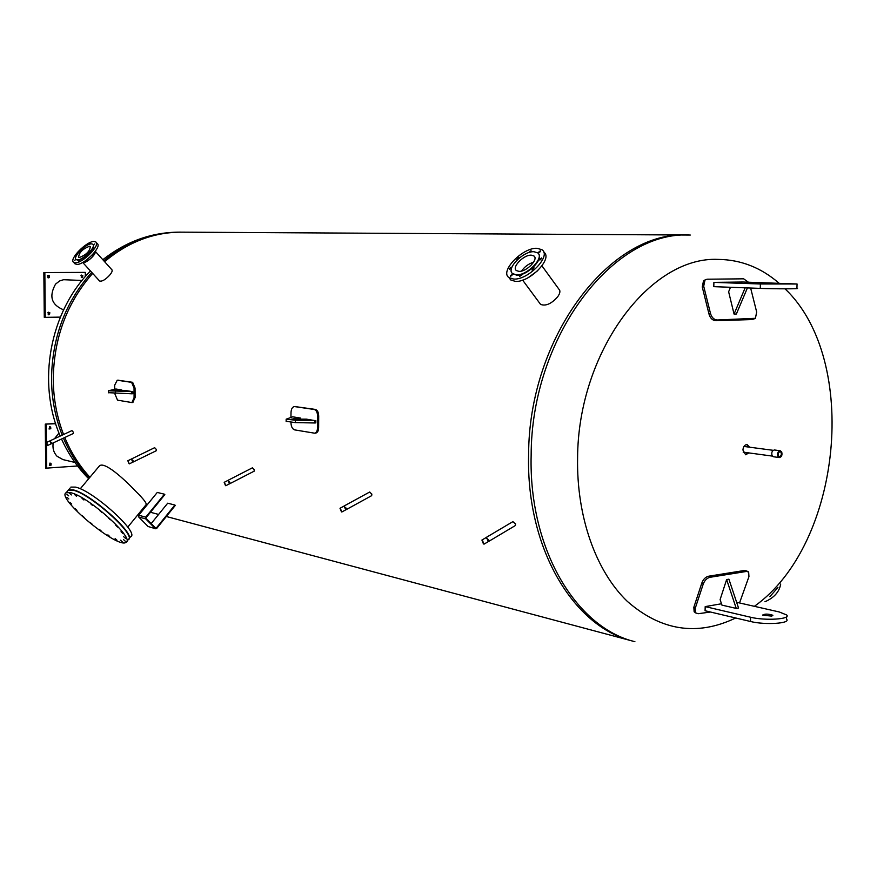 <?xml version="1.0" encoding="UTF-8"?>
<svg xmlns="http://www.w3.org/2000/svg" width="877" height="877" viewBox="0 0 877 877"><rect width="100%" height="100%" fill="white"/><g stroke="black" fill="none" stroke-linecap="round" stroke-linejoin="round"><path stroke-width="1.32" d="M745.34 454.692L748.103 452.806M748.87 447.095L746.7 444.551M748.826 452.905L745.691 454.768L742.918 450.011C743.312 446.514 744.705 444.705 747.072 444.573L749.594 447.193M779.072 283.238C761.115 267.628 740.857 259.691 718.318 259.406C650.153 255.952 577.954 351.798 577.592 458.013C576.518 516.981 596.031 571.322 627.252 601.315C661.017 630.848 697.16 636.406 735.693 617.989M754.384 606.325C841.832 544.42 860.184 360.217 785.047 288.829M103.782 260.776C126.957 241.712 152.192 232.164 179.5 232.142L181.396 232.153C153.628 232.186 128.031 242.03 104.604 261.686C128.031 242.03 153.628 232.186 181.396 232.153L686.998 235.025C610.436 230.53 528.656 336.647 528.601 455.02C526.211 548.278 573.415 626.902 632.328 640.999L634.893 641.69C575.959 627.581 528.743 548.838 531.144 455.426C531.21 336.845 613.067 230.541 689.651 235.036L690.199 235.047M89.914 477.263C79.467 465.884 71.092 452.631 64.766 437.502C71.092 452.631 79.467 465.884 89.914 477.263M63.572 434.51C56.928 417.299 53.497 399.101 53.267 379.905C53.64 338.456 66.773 302.938 92.644 273.383C66.773 302.938 53.64 338.456 53.267 379.905C53.497 399.101 56.928 417.299 63.572 434.51M369.568 492.074L371.881 494.113L371.552 495.724M252.346 467.858L254.286 469.721L254.067 471.223M154.626 447.676L156.281 449.397L156.161 450.789M512.782 521.705L515.632 523.931L515.15 525.674M71.925 430.607L73.372 432.208L73.306 433.501M558.77 289.004C560.578 290.638 560.195 293.258 557.619 296.865C551.436 303.826 545.746 306.336 540.572 304.385L539.552 303.003M111.796 269.678C112.684 270.642 111.916 272.539 109.493 275.356C105.251 279.818 101.951 281.692 99.572 280.991L99.32 280.706M98.509 467.002L99.463 465.873C104.352 461.302 122.988 477.855 135.727 491.263C143.981 499.397 147.369 503.968 145.867 504.955M690.287 235.047L686.998 235.025C610.436 230.53 528.656 336.647 528.601 455.02C526.211 548.278 573.415 626.902 632.328 640.999L166.334 516.498M710.469 612.025L698.235 613.714L695.505 612.837L695.209 608.375L703.222 584.104C704.68 580.245 707.037 577.954 710.304 577.241L746.448 571.442L748.651 572.023L748.947 576.638L739.53 602.948M748.026 571.563L745.044 570.39L708.912 576.156C705.645 576.869 703.277 579.16 701.83 583.019L693.839 607.268L694.135 611.74L694.825 612.289M736.625 602.291L779.258 611.971L786.669 614.974C791.416 619.206 765.073 620.894 750.613 617.244L705.196 606.61L705.075 610.743L750.482 621.486C764.941 625.18 791.284 623.47 786.537 619.195L786.614 616.706M721.497 603.76L705.196 606.61M771.727 616.125L762.519 615.117C764.733 613.736 768.186 613.79 772.9 615.281L771.727 616.125M726.627 579.565L720.105 599.594L721.935 605.119L736.252 608.419L726.627 579.565L728.908 579.193L738.544 608.013L736.252 608.419M704.889 280.07L703.551 280.728L702.247 286.932L709 314.054C710.249 318.252 712.53 320.478 715.818 320.708L752.323 319.546L754.395 318.779M750.635 288.029L756.676 312.037L755.415 318.296L717.287 319.995C713.999 319.754 711.718 317.54 710.458 313.33L703.694 286.187L704.998 279.982L707.092 279.215L743.63 278.82L748.388 282.197M713.9 282.372L742.808 282.01L797.061 283.995L760.403 283.984L713.9 282.372L713.79 286.658L760.271 288.39C775.104 288.971 801.874 288.961 796.93 288.369L797.05 284.203M773.657 283.731L783.051 283.929L773.657 283.731M747.412 287.908L736.373 313.999L734.06 314.065L745.154 287.82M730.508 287.283L728.634 291.767L734.06 314.065M82.054 280.465L63.582 279.708L59.603 280.969L55.536 284.126C48.75 296.36 51.436 304.922 63.593 309.833M81.276 277.45L81.375 275.049M80.98 275.345L82.8 275.499L82.537 277.351L81.78 277.603L80.98 275.345M47.917 277.713L48.016 275.257M47.599 275.575L49.463 275.729L49.189 277.603L48.41 277.856L47.599 275.575M48.213 314.635L48.41 312.201M47.939 312.53L49.836 312.716L49.485 314.58L48.695 314.799L47.939 312.53M85.332 276.562L85.299 272.385L43.85 272.561L44.278 317.364L60.349 317.112M85.299 272.385L43.85 272.561M44.848 272.604L45.264 317.452M53.179 442.918C52.39 448.213 53.683 452.653 57.049 456.259L62.98 459.603L74.929 462.442M58.978 433.019L54.495 438.73M49.112 429.039L49.627 426.682M49.013 428.963L50.636 426.902L50.811 428.754L49.013 428.963M49.397 465.358L50.011 463.023M49.353 465.303L51.009 463.264L51.107 465.128L49.353 465.303M55.569 423.481L45.286 424.117L45.703 468.186L77.549 465.983M55.657 423.734L45.286 424.117M46.273 424.325L46.448 442.523M46.459 444.047L46.689 468.439M93.083 500.899L94.354 501.71M102.598 507.893L103.859 508.912M111.675 515.621L112.651 516.52M70.072 488.072L68.603 489.826L73.284 489.881C90.484 493.488 136.505 534.707 128.656 539.256M70.905 487.086L75.597 487.119C93.455 490.824 140.594 533.742 130.476 536.823L129.105 538.5M69.853 502.269L71.706 503.946L69.853 502.269M66.97 497.27L68.844 498.969L66.97 497.27M66.827 494.146L68.702 495.856L66.827 494.146M69.469 493.225L71.366 494.935L69.469 493.225M74.698 494.628L76.595 496.36L74.698 494.628M82.01 498.268L83.918 500L82.01 498.268M90.682 503.782L92.589 505.514L90.682 503.782M99.825 510.622L101.732 512.354L99.825 510.622M108.496 518.077L110.392 519.798L108.496 518.077M115.808 525.378L117.693 527.099L115.808 525.378M121.015 531.78L122.89 533.49L121.015 531.78M123.624 536.658L125.499 538.346L123.624 536.658M123.427 539.53L125.279 541.208L123.427 539.53M120.489 540.177L122.331 541.843L120.489 540.177M115.128 538.566L116.97 540.221L115.128 538.566M107.904 534.871L109.735 536.527L107.904 534.871M99.496 529.478L101.326 531.133L99.496 529.478M90.693 522.889L92.523 524.545L90.693 522.889M82.317 515.709L84.148 517.375L82.317 515.709M75.137 508.616L76.99 510.293L75.137 508.616M70.884 492.731C88.676 496.557 135.946 539.476 125.904 542.435C117.299 548.98 55.328 497.434 66.213 492.666L70.884 492.731M67.54 491.076L68.373 490.1L73.054 490.155C90.868 493.926 138.084 536.834 127.998 539.859L126.781 541.361M533.611 262.212C528.579 263.747 524.578 266.685 521.618 271.026C524.578 266.685 528.579 263.747 533.611 262.212M537.864 270.576L528.305 277.592L537.864 270.576M528.667 252.631L531.034 250.647L530.366 252.159M517.573 259.471L516.882 259.417L518.899 257.323L519.359 257.926M511.51 268.318L509.373 269.228L510.425 267.43L511.719 267.222M510.633 275.378L512.848 274.402L510.48 276.419L510.633 275.378M519.557 276.496L522.089 274.72L519.557 276.496M532.021 270.006L534.071 267.869L532.021 270.006M540.594 259.735L539.245 259.932L541.646 257.926L540.594 259.735M540.177 251.82L537.941 252.806L540.331 250.8L540.177 251.82M538.511 253.782C544.069 259.208 526.737 276.145 516.553 275.203L512.146 273.175M516.279 274.841L512.771 273.767C505.503 269.184 523.043 250.954 533.929 251.721L537.601 252.795C544.968 257.301 527.099 275.827 516.279 274.841M537.086 248.301L541.997 249.737C551.819 255.711 527.998 280.41 513.615 279.039L508.989 277.625C499.342 271.497 522.593 247.325 537.086 248.301M543.685 252.072C553.519 258.079 529.719 282.756 515.336 281.364L510.71 279.938L509.011 277.658M518.932 271.355L516.465 270.609C511.357 267.397 523.679 254.604 531.298 255.163L533.852 255.909C539.004 259.077 526.529 272.023 518.932 271.355M95.231 251.392C96.558 254.352 85.606 264.032 82.778 262.398L83.392 262.519C89.75 260.37 93.696 256.665 95.231 251.392M78.667 261.017L80.311 259.745L78.667 261.017M86.352 256.479L87.843 254.966L86.352 256.479M93.061 249.375L93.992 248.081L93.061 249.375M94.815 243.916L93.51 244.639L94.815 243.916M88.961 244.475L90.605 243.104L90.046 244.102M81.638 249.331L83.194 248.005M76.343 255.788L75.466 256.117L77.001 254.637M74.567 260.305L75.85 259.592L74.567 260.305M93.072 244.519C96.766 246.832 82.909 260.765 77.516 260.151L76.091 259.504M91.592 243.872L92.787 244.212C96.667 246.393 82.723 260.513 77.275 259.888L76.146 259.548C72.309 257.312 86.099 243.357 91.592 243.872M75.137 262.804L73.635 262.344C68.559 259.362 86.856 240.835 94.179 241.493L95.768 241.964C100.943 244.847 82.372 263.659 75.137 262.804M96.196 242.436L97.237 243.587C102.423 246.492 83.863 265.292 76.617 264.426L74.698 263.506M92.534 254.637L86.341 260.107M89.465 246.262L90.287 246.503C89.936 251.14 86.319 254.801 79.434 257.476L78.623 257.235C78.974 252.609 82.581 248.958 89.465 246.262M764.93 601.754C774.095 597.774 779.346 591.865 780.705 584.016M769.831 596.7L777.91 587.48M290.934 416.893L291.021 412.267C291.296 408.803 292.447 406.906 294.442 406.566L314.251 409.482C316.389 410.195 317.507 412.486 317.584 416.356L317.518 427.472C317.452 430.947 316.444 432.854 314.492 433.172L294.661 429.883C292.512 429.16 291.285 426.913 290.978 423.152L290.956 422.418M314.492 433.172L315.61 433.095C317.562 432.767 318.57 430.87 318.636 427.384L318.702 416.279C318.625 412.409 317.507 410.118 315.369 409.416L295.045 406.577M306.369 419.129L314.81 420.576L295.33 420.204L286.154 419.195L292.677 416.816L300.679 418.088L291.515 419.14L306.369 419.129M286.143 421.3L295.319 422.604L314.799 422.977L315.819 422.878L315.676 420.543M132.734 402.488L135.102 397.566L135.058 388.083L132.635 382.295L117.956 380.212M114.657 389.015L114.69 385.167L117.233 380.223L131.605 382.35L134.038 388.138L135.058 388.083M134.038 388.138L134.082 397.621L131.934 402.565L117.529 400.164L114.723 393.499M108.375 392.677L131.824 393.806L132.778 393.729L132.679 391.712M115.446 390.309L113.012 390.725L126.814 390.725L132.767 391.679L108.364 390.78L115.928 389.015L121.75 389.947L115.446 390.309L115.457 391.032M49.792 440.967L51.304 442.501L51.162 443.828M47.446 445.001L46.613 442.962L47.446 445.001M46.569 442.534L47.742 445.428L46.569 442.534M49.868 440.923L51.096 443.795M131.342 459.044L133.085 460.721L132.865 462.135M128.919 463.429L128.031 461.225L128.919 463.429M128.009 460.765L129.27 463.889L128.009 460.765M131.429 459L132.756 462.091M227.845 480.453L229.873 482.273L229.555 483.786M225.356 485.244L224.402 482.843L225.356 485.244M224.424 482.339L225.773 485.737L224.424 482.339M227.943 480.41L229.401 483.742M485.781 537.754L488.73 539.914L488.127 541.701M483.315 543.587L482.186 540.681L483.315 543.587M482.339 540.068L483.961 544.178L482.339 540.068M485.902 537.689L486.636 537.524L488.248 541.635L484.225 544.025M343.806 506.204L346.218 508.178L345.779 509.822M341.296 511.466L340.265 508.835L341.296 511.466M340.331 508.276L341.8 512.004L340.331 508.276M343.916 506.15L345.889 509.767L341.975 511.916M781.264 452.466L781.254 455.36L779.456 456.764L778.206 455.492L778.348 452.949L779.861 451.545L781.264 452.466M777.91 456.369C777.165 453.223 777.943 451.348 780.256 450.745L781.703 451.951C782.448 455.097 781.659 456.961 779.346 457.564L777.91 456.369M779.346 457.564L773.503 456.764L772.067 455.58C771.322 452.444 772.1 450.57 774.413 449.978L780.256 450.745M138.698 516.981L138.687 515.227L157.279 492.435L164.438 494.2L145.768 517.156L145.779 518.921L138.698 516.981L148.103 526.507L155.635 528.754L156.775 528.338L175.279 505.437L174.896 505.031L156.38 527.943L155.602 528.031L146.174 518.439L146.163 517.562L164.832 494.606L164.438 494.2M155.635 528.754L148.103 526.507M174.896 505.031L167.704 503.201L151.206 523.558M155.218 528.502L145.779 518.921M89.279 478.031C78.557 466.685 69.941 453.376 63.429 438.127M62.212 435.135C55.328 417.682 51.754 399.178 51.513 379.631C51.918 337.722 65.326 301.962 91.712 272.352M746.448 571.442L745.044 570.39M710.304 577.241L708.912 576.156M703.222 584.104L701.83 583.019M695.209 608.375L693.839 607.268M750.613 617.244L750.482 621.486M703.694 286.187L702.247 286.932M710.458 313.33L709 314.054M717.287 319.995L715.818 320.708M753.792 318.844L752.323 319.546M760.403 283.984L760.271 288.39M317.518 427.472L318.636 427.384M314.251 409.482L315.369 409.416M317.584 416.356L318.702 416.279M294.76 406.588L295.867 406.522M293.861 418.603L293.861 419.546M300.296 418.176L300.296 419.546M300.537 418.154L300.526 419.524M295.33 420.204L295.319 422.604M314.81 420.576L314.799 422.977M131.605 382.35L132.635 382.295M117.419 380.245L118.439 380.19M134.082 397.621L135.102 397.566M131.824 393.806L131.813 391.756M115.391 393.51L115.38 391.471M121.662 390.923L121.662 389.98M121.355 390.934L121.344 390.013M138.687 515.227L145.768 517.156M155.196 527.614L156.38 527.943M88.676 478.743C77.439 467.419 68.384 454.176 61.522 439.015M60.228 436.066C36.768 382.46 49.693 311.971 90.463 270.971M102.817 259.702C126.113 241.405 151.666 232.219 179.5 232.142M150.471 512.267L158.594 514.437M695.505 612.837L694.135 611.74M704.998 279.982L703.551 280.728M99.463 465.873L80.256 488.807M146.36 504.363L127.779 527.121M68.373 490.1L66.213 492.666M559.723 290.309L541.975 265.906M540.572 304.385L522.626 280.114M508.989 277.625L510.71 279.938M533.852 255.909L534.762 257.169M112.037 269.941L95.275 251.326M99.572 280.991L82.701 262.442M73.635 262.344L75.115 263.966M294.442 406.566L295.549 406.5M300.679 418.11L300.679 419.513M286.154 419.195L286.143 421.574M315.83 420.5L315.819 422.878M117.233 380.223L118.252 380.18M131.934 402.565L132.953 402.51M132.778 393.729L132.767 391.69M108.375 392.819L108.364 390.78M121.76 390.912L121.75 389.958M71.98 430.585L49.912 440.868M73.361 433.479L51.315 443.784M47.797 445.395L51.239 443.784M46.426 442.534L49.923 440.901M154.703 447.643L127.823 460.765M156.238 450.756L133.041 462.08M129.347 463.845L132.953 462.091M252.455 467.792L228.042 480.322M254.187 471.157L229.785 483.709M225.882 485.683L229.653 483.742M224.172 482.339L228.053 480.355M513.056 521.541L486.143 537.491M515.424 525.509L488.544 541.504M481.879 540.079L486.165 537.535M369.743 491.986L344.069 506.018M371.727 495.626L346.075 509.701M340.002 508.287L344.091 506.051M743.181 452.137L772.407 456.106M743.948 446.448L773.185 450.318"/></g></svg>
